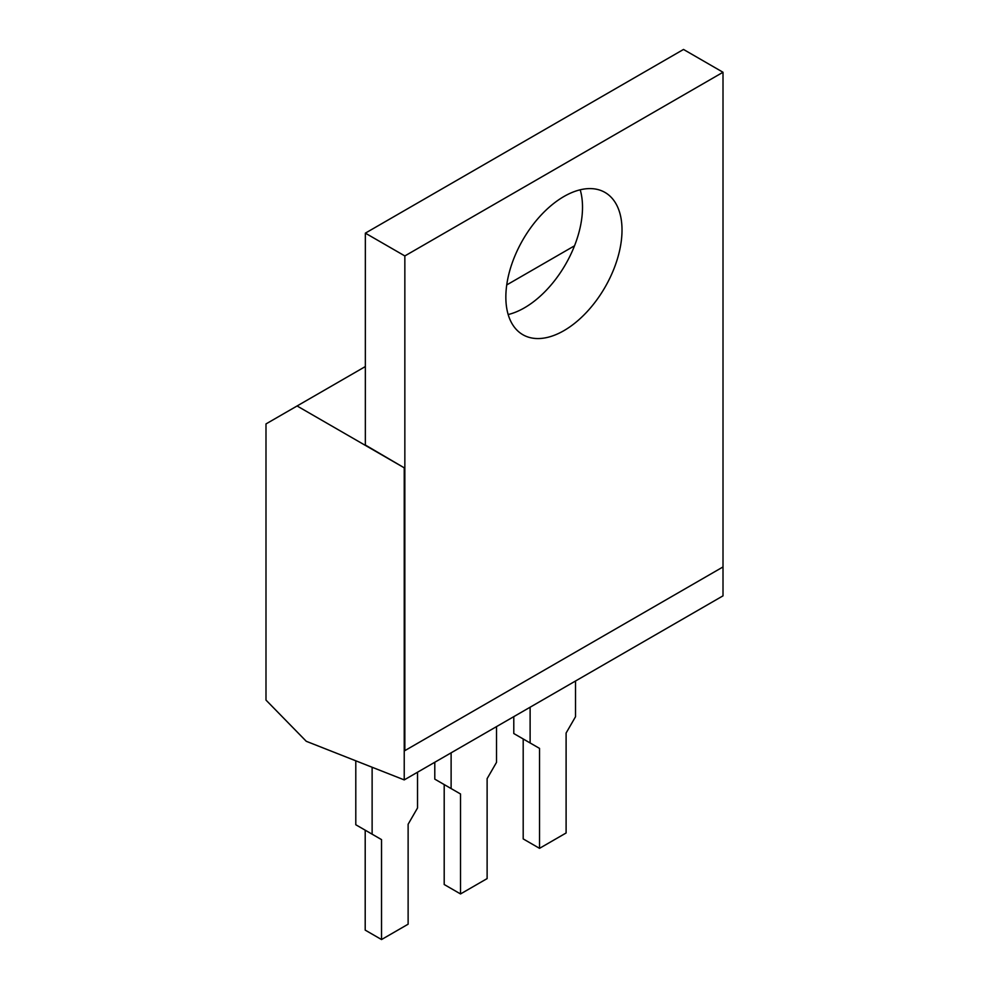 <?xml version="1.0" encoding="UTF-8"?>
<svg xmlns="http://www.w3.org/2000/svg" width="989" height="989" viewBox="0 0 989 989"><rect width="100%" height="100%" fill="white"/><g stroke="black" fill="none" stroke-linecap="round" stroke-linejoin="round"><path stroke-width="1.48" d="M723.008 566.944L404.847 750.639L404.847 255.941L365.349 233.144L683.51 49.45L723.008 72.259L723.008 595.848L404.229 779.901L306.269 741.293L265.992 700.088L265.992 423.922L297.083 405.972L404.229 467.822L404.229 779.901M574.535 245.791L506.739 284.931M365.349 366.548L297.083 405.972M365.349 233.144L365.349 445.025L404.229 467.822M404.538 467.649L404.847 750.639M575.511 681.013L575.511 716.741L566.104 733.034L566.104 832.985L539.524 848.339L539.524 748.389L530.116 742.962L530.116 707.222M530.116 742.962L513.786 733.529L513.786 716.654M496.527 726.618L496.527 762.346L487.12 778.652L487.12 878.591L460.528 893.945L460.528 793.994L451.12 788.567L451.12 752.827M451.12 788.567L434.789 779.134L434.789 762.259M417.531 772.224L417.531 807.964L408.123 824.257L408.123 924.196L381.531 939.55L381.531 839.612L372.124 834.172L372.124 767.241M372.124 834.172L355.793 824.752L355.793 760.813M580.197 189.801A82.136 47.423 -60 0 1 565.498 264.483A82.136 47.423 -60 0 1 508.173 314.539M539.524 848.339L523.193 838.907L523.193 738.968L539.524 748.389M460.528 893.945L444.197 884.512L444.197 784.574L460.528 793.994M381.531 939.55L365.201 930.117L365.201 830.179L381.531 839.612M723.008 72.259L404.847 255.941M505.849 297.108A82.136 47.423 -60 0 1 541.7 214.452A82.136 47.423 -60 0 1 604.996 192.435A82.136 47.423 -60 0 1 604.996 287.292A82.136 47.423 -60 0 1 522.86 334.715A82.136 47.423 -60 0 1 505.849 297.108"/></g></svg>
